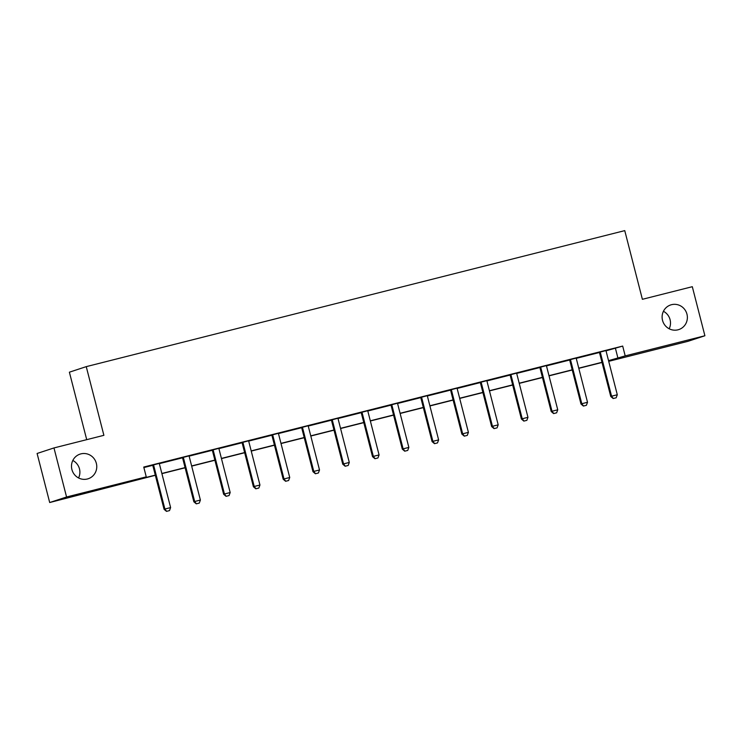 <?xml version="1.0" encoding="UTF-8"?>
<svg xmlns="http://www.w3.org/2000/svg" width="742" height="742" viewBox="0 0 742 742"><rect width="100%" height="100%" fill="white"/><g stroke="black" fill="none" stroke-linecap="round" stroke-linejoin="round"><path stroke-width="1.11" d="M72.818 460.467A12.966 12.595 -108.2 0 1 78.569 477.95M96.349 463.351A12.966 12.595 -108.2 0 1 88.177 478.757A12.966 12.595 -108.2 0 1 71.909 469.519A12.966 12.595 -108.2 0 1 80.08 454.113A12.966 12.595 -108.2 0 1 96.349 463.351M663.431 311.288A12.966 12.595 -108.2 0 1 669.182 328.771M686.962 314.172A12.966 12.595 -108.2 0 1 678.791 329.578A12.966 12.595 -108.2 0 1 662.523 320.34A12.966 12.595 -108.2 0 1 670.694 304.934A12.966 12.595 -108.2 0 1 686.962 314.172M86.712 439.663L69.386 372.187L86.248 366.641L624.755 230.623L642.387 299.304L692.305 286.7L704.9 335.755L688.029 341.301L608.718 361.335M155.338 475.297L49.695 502.529L66.567 496.992L146.257 476.856L139.032 479.23L155.301 475.13M66.567 496.992L53.971 447.936L37.1 453.473L49.695 502.529M189.961 455.625L182.291 457.647M189.98 455.709L189.266 455.885M249.516 440.581L241.846 442.603M249.535 440.665L248.82 440.841M309.071 425.537L301.4 427.568M309.089 425.62L308.384 425.797M368.626 410.493L360.955 412.524M368.653 410.576L367.939 410.762M428.19 395.449L420.519 397.48M428.208 395.532L427.494 395.718M487.744 380.414L480.074 382.436M487.763 380.488L487.058 380.674M547.299 365.37L539.629 367.392M547.327 365.444L546.613 365.63M606.863 350.326L599.193 352.348M606.882 350.4L606.168 350.586M143.874 467.562L152.62 465.355M159.474 463.62L182.402 457.833M189.256 456.098L212.175 450.311M219.038 448.576L241.957 442.788M248.811 441.054L271.739 435.266M278.593 433.532L301.512 427.744M308.375 426.01L331.294 420.222M338.148 418.497L361.076 412.7M367.93 410.975L390.849 405.178M397.712 403.453L420.631 397.656M427.485 395.931L450.413 390.134M457.267 388.409L480.185 382.612M487.049 380.887L509.967 375.1M516.822 373.365L539.749 367.578M546.604 365.843L569.522 360.055M576.386 358.321L599.304 352.533M606.158 350.799L622.686 346.078L143.744 467.052L146.257 476.856M577.081 357.848L569.411 359.87M577.1 357.922L576.395 358.108M517.526 372.892L509.856 374.914M517.545 372.966L516.831 373.152M457.962 387.927L450.292 389.958M457.99 388.01L457.276 388.196M398.408 402.971L390.737 405.002M398.426 403.054L397.721 403.24M338.853 418.015L331.182 420.046M338.871 418.098L338.157 418.275M279.298 433.059L271.628 435.081M279.317 433.142L278.602 433.319M219.734 448.103L212.064 450.125M219.753 448.187L219.048 448.363M160.179 463.147L152.509 465.169M160.198 463.231L159.484 463.407M53.971 447.936L103.889 435.322L86.248 366.641M622.686 346.078L625.2 355.891L704.9 335.755M608.709 361.308L615.563 359.054L608.588 360.816M602.022 362.476L578.806 368.338M572.24 369.998L549.024 375.86M542.467 377.52L519.252 383.382M512.685 385.042L489.47 390.904M482.903 392.564L459.688 398.426M453.13 400.086L429.915 405.948M423.348 407.608L400.133 413.47M393.575 415.13L370.351 420.992M363.793 422.643L340.578 428.514M334.011 430.165L310.796 436.036M304.239 437.687L281.014 443.558M274.457 445.209L251.241 451.08M244.674 452.731L221.459 458.602M214.902 460.253L191.677 466.124M185.12 467.775L161.904 473.646M608.542 360.649L625.2 355.891M161.858 473.47L185.073 467.608M191.64 465.948L214.855 460.086M221.413 458.426L244.628 452.564M251.195 450.904L274.41 445.042M280.977 443.382L304.192 437.52M310.75 435.86L333.965 429.998M340.532 428.338L363.747 422.476M370.314 420.816L393.529 414.954M400.086 413.294L423.302 407.432M429.868 405.772L453.084 399.91M459.65 398.25L482.866 392.388M489.423 390.728L512.639 384.866M519.205 383.206L542.421 377.344M548.987 375.684L572.203 369.822M578.76 368.162L601.975 362.3M615.461 348.452L617.975 358.265M613.319 398.5L616.185 397.777L613.319 398.5L611.575 396.2L610.749 396.469L599.666 353.303A2.022 1.966 71.8 0 0 599.425 352.728L599.146 352.274M606.177 350.493L606.149 350.966A2.022 1.966 71.8 0 0 606.214 351.587L617.298 394.753L611.575 396.2L600.491 353.034A2.022 1.966 71.8 0 0 600.241 352.459L600 352.06M616.185 397.777L617.298 394.753M610.749 396.469L613.18 398.547M583.537 406.022L586.403 405.299L583.537 406.022L581.793 403.722L580.977 403.991L569.884 360.825A2.022 1.966 71.8 0 0 569.643 360.25L569.364 359.796M576.395 358.015L576.376 358.488A2.022 1.966 71.8 0 0 576.432 359.109L587.516 402.275L581.793 403.722L570.709 360.556A2.022 1.966 71.8 0 0 570.468 359.981L570.218 359.582M586.403 405.299L587.516 402.275M580.977 403.991L583.398 406.069M553.764 413.544L556.621 412.821L553.764 413.544L552.011 411.244L551.195 411.513L540.111 368.347A2.022 1.966 71.8 0 0 539.87 367.772L539.582 367.318M546.613 365.537L546.594 366.01A2.022 1.966 71.8 0 0 546.659 366.631L557.743 409.797L552.011 411.244L540.927 368.078A2.022 1.966 71.8 0 0 540.686 367.503L540.445 367.095M556.621 412.821L557.743 409.797M551.195 411.513L553.625 413.591M523.982 421.066L526.848 420.343L523.982 421.066L522.238 418.766L521.413 419.035L510.329 375.869A2.022 1.966 71.8 0 0 510.088 375.294L509.81 374.84M516.84 373.059L516.812 373.532A2.022 1.966 71.8 0 0 516.877 374.153L527.961 417.319L522.238 418.766L511.155 375.6A2.022 1.966 71.8 0 0 510.913 375.025L510.663 374.617M526.848 420.343L527.961 417.319M521.413 419.035L523.843 421.113M494.2 428.588L497.066 427.865L494.2 428.588L492.456 426.288L491.64 426.557L480.556 383.391A2.022 1.966 71.8 0 0 480.306 382.816L480.028 382.362M487.058 380.581L487.04 381.054A2.022 1.966 71.8 0 0 487.095 381.676L498.188 424.841L492.456 426.288L481.373 383.122A2.022 1.966 71.8 0 0 481.131 382.547L480.881 382.139M497.066 427.865L498.188 424.841M491.64 426.557L494.061 428.635M464.427 436.111L467.284 435.387L464.427 436.111L462.674 433.81L461.858 434.079L450.774 390.913A2.022 1.966 71.8 0 0 450.533 390.338L450.246 389.884M457.276 388.103L457.257 388.576A2.022 1.966 71.8 0 0 457.322 389.198L468.406 432.363L462.674 433.81L451.59 390.635A2.022 1.966 71.8 0 0 451.349 390.069L451.108 389.661M467.284 435.387L468.406 432.363M461.858 434.079L464.288 436.157M434.645 443.633L437.511 442.909L434.645 443.633L432.901 441.332L432.076 441.601L420.992 398.435A2.022 1.966 71.8 0 0 420.751 397.86L420.473 397.406M427.503 395.625L427.475 396.098A2.022 1.966 71.8 0 0 427.54 396.71L438.624 439.885L432.901 441.332L421.818 398.157A2.022 1.966 71.8 0 0 421.577 397.591L421.326 397.183M437.511 442.909L438.624 439.885M432.076 441.601L434.506 443.679M404.863 451.155L407.729 450.431L404.863 451.155L403.119 448.854L402.303 449.123L391.219 405.948A2.022 1.966 71.8 0 0 390.969 405.382L390.691 404.928M397.721 403.147L397.703 403.62A2.022 1.966 71.8 0 0 397.758 404.232L408.851 447.407L403.119 448.854L392.036 405.679A2.022 1.966 71.8 0 0 391.795 405.113L391.544 404.705M407.729 450.431L408.851 447.407M402.303 449.123L404.733 451.201M375.09 458.677L377.947 457.953L375.09 458.677L373.337 456.376L372.521 456.645L361.437 413.47A2.022 1.966 71.8 0 0 361.196 412.904L360.918 412.45M367.949 410.669L367.921 411.142A2.022 1.966 71.8 0 0 367.986 411.754L379.069 454.929L373.337 456.376L362.254 413.201A2.022 1.966 71.8 0 0 362.013 412.635L361.771 412.227M377.947 457.953L379.069 454.929M372.521 456.645L374.951 458.723M345.308 466.199L348.174 465.475L345.308 466.199L343.565 463.898L342.739 464.167L331.655 420.992A2.022 1.966 71.8 0 0 331.414 420.426L331.136 419.963M338.167 418.191L338.139 418.664A2.022 1.966 71.8 0 0 338.204 419.276L349.287 462.452L343.565 463.898L332.481 420.723A2.022 1.966 71.8 0 0 332.24 420.157L331.989 419.749M348.174 465.475L349.287 462.452M342.739 464.167L345.169 466.245M315.526 473.721L318.392 472.997L315.526 473.721L313.783 471.42L312.966 471.689L301.883 428.514A2.022 1.966 71.8 0 0 301.632 427.948L301.354 427.485M308.384 425.713L308.366 426.186A2.022 1.966 71.8 0 0 308.431 426.798L319.514 469.974L313.783 471.42L302.699 428.245A2.022 1.966 71.8 0 0 302.458 427.68L302.207 427.271M318.392 472.997L319.514 469.974M312.966 471.689L315.396 473.767M285.753 481.243L288.61 480.519L285.753 481.243L284.01 478.942L283.184 479.211L272.101 436.036A2.022 1.966 71.8 0 0 271.86 435.471L271.581 435.007M278.612 433.235L278.584 433.708A2.022 1.966 71.8 0 0 278.649 434.32L289.732 477.496L284.01 478.942L272.917 435.767A2.022 1.966 71.8 0 0 272.676 435.202L272.435 434.793M288.61 480.519L289.732 477.496M283.184 479.211L285.614 481.289M255.971 488.765L258.837 488.041L255.971 488.765L254.228 486.464L253.402 486.733L242.319 443.558A2.022 1.966 71.8 0 0 242.077 442.993L241.799 442.529M248.83 440.757L248.802 441.23A2.022 1.966 71.8 0 0 248.867 441.842L259.95 485.018L254.228 486.464L243.144 443.289A2.022 1.966 71.8 0 0 242.903 442.724L242.653 442.315M258.837 488.041L259.95 485.018M253.402 486.733L255.832 488.811M226.189 496.287L229.055 495.563L226.189 496.287L224.446 493.987L223.63 494.255L212.546 451.08A2.022 1.966 71.8 0 0 212.305 450.515L212.017 450.051M219.048 448.279L219.029 448.752A2.022 1.966 71.8 0 0 219.094 449.364L230.178 492.54L224.446 493.987L213.362 450.811A2.022 1.966 71.8 0 0 213.121 450.246L212.871 449.837M229.055 495.563L230.178 492.54M223.63 494.255L226.06 496.333M196.417 503.809L199.273 503.085L196.417 503.809L194.673 501.509L193.847 501.777L182.764 458.602A2.022 1.966 71.8 0 0 182.523 458.037L182.244 457.573M189.275 455.801L189.247 456.274A2.022 1.966 71.8 0 0 189.312 456.887L200.396 500.062L194.673 501.509L183.58 458.333A2.022 1.966 71.8 0 0 183.339 457.758L183.098 457.36M199.273 503.085L200.396 500.062M193.847 501.777L196.278 503.855M166.635 511.331L169.501 510.607L166.635 511.331L164.891 509.031L164.065 509.3L152.982 466.124A2.022 1.966 71.8 0 0 152.741 465.559L152.462 465.095M159.493 463.323L159.465 463.796A2.022 1.966 71.8 0 0 159.53 464.409L170.614 507.584L164.891 509.031L153.807 465.855A2.022 1.966 71.8 0 0 153.566 465.28L153.316 464.882M169.501 510.607L170.614 507.584M164.065 509.3L166.496 511.377M600.241 352.459L599.425 352.728M600.491 353.034L599.666 353.303M570.468 359.981L569.643 360.25M570.709 360.556L569.884 360.825M540.686 367.503L539.87 367.772M540.927 368.078L540.111 368.347M510.913 375.025L510.088 375.294M511.155 375.6L510.329 375.869M481.131 382.547L480.306 382.816M481.373 383.122L480.556 383.391M451.349 390.069L450.533 390.338M451.59 390.635L450.774 390.913M421.577 397.591L420.751 397.86M421.818 398.157L420.992 398.435M391.795 405.113L390.969 405.382M392.036 405.679L391.219 405.948M362.013 412.635L361.196 412.904M362.254 413.201L361.437 413.47M332.24 420.157L331.414 420.426M332.481 420.723L331.655 420.992M302.458 427.68L301.632 427.948M302.699 428.245L301.883 428.514M272.676 435.202L271.86 435.471M272.917 435.767L272.101 436.036M242.903 442.724L242.077 442.993M243.144 443.289L242.319 443.558M213.121 450.246L212.305 450.515M213.362 450.811L212.546 451.08M183.339 457.758L182.523 458.037M183.58 458.333L182.764 458.602M153.566 465.28L152.741 465.559M153.807 465.855L152.982 466.124"/></g></svg>
